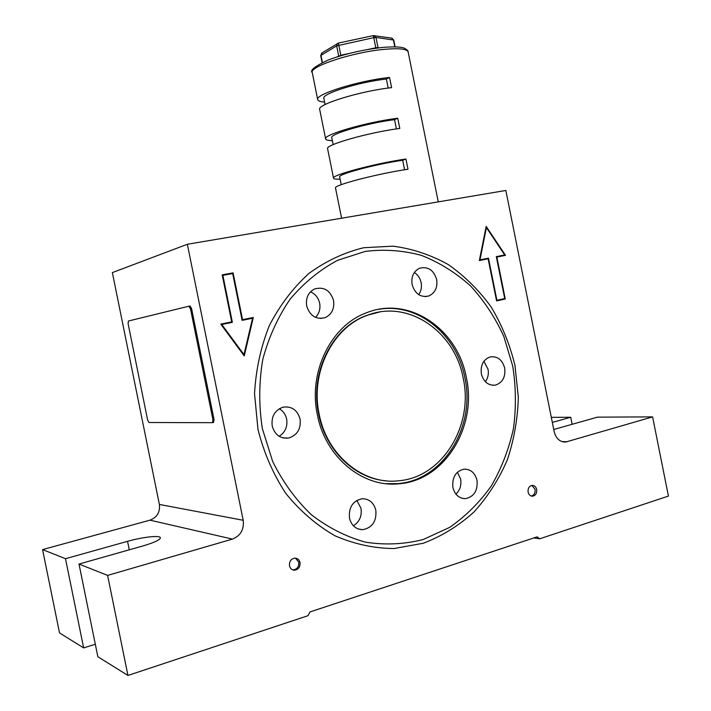 <?xml version="1.0" encoding="UTF-8"?>
<svg xmlns="http://www.w3.org/2000/svg" width="711" height="711" viewBox="0 0 711 711"><rect width="100%" height="100%" fill="white"/><g stroke="black" fill="none" stroke-linecap="round" stroke-linejoin="round"><path stroke-width="1.07" d="M514.951 365.365L518.328 397.28C517.715 418.859 514.035 439.754 507.29 459.973C498.846 479.41 487.737 496.758 473.953 512.018C458.835 525.722 441.949 536.138 423.285 543.257L394.063 548.537C373.933 548.377 354.238 544.128 334.97 535.783C316.448 525.136 300.033 510.987 285.733 493.318C273.086 473.979 263.834 452.676 257.977 429.408L254.547 393.761C255.844 369.747 260.804 346.95 269.433 325.371C279.965 305.072 293.19 287.715 309.089 273.3C326.127 260.946 344.355 252.414 363.783 247.712L393.067 246.157C412.513 248.743 430.937 254.894 448.321 264.599C464.754 276.117 479.063 290.292 491.239 307.108C501.966 325.105 509.867 344.524 514.951 365.365M289.484 565.787C290.177 568.462 291.768 569.929 294.256 570.204C298.371 569.671 300.3 567.111 300.024 562.534C299.322 559.815 297.696 558.339 295.154 558.108C291.101 558.695 289.208 561.255 289.484 565.787M292.665 569.849L293.003 569.875C297.118 569.351 299.038 566.8 298.771 562.223L295.5 558.135M528.104 492.119C528.806 494.785 530.308 496.154 532.592 496.207C535.65 495.505 537.018 493.265 536.681 489.47C535.97 486.777 534.45 485.417 532.139 485.382C529.117 486.102 527.766 488.35 528.104 492.119M531.25 496.038C534.157 495.194 535.436 492.963 535.081 489.337L531.899 485.409M488.137 258.795L496.58 300.904L505.263 299.011L496.847 257.062L505.494 255.347L486.173 226.391L479.347 260.537L488.137 258.795M244.246 355.927L253.303 317.479L242.549 319.666L233.092 272.864L222.205 274.855L231.706 321.87L220.766 324.092L244.246 355.927M127.944 675.45L97.851 656.751L79.001 564.054L107.61 575.403L127.944 675.45L307.979 615.699L310.005 611.931L537.081 536.867L539.747 538.787L668.429 496.082L652.6 416.886L565.849 442.002C559.984 442.153 556.1 438.749 554.207 431.79L505.841 190.459L187.349 244.273L243.198 520.283C244.202 529.491 240.62 535.765 232.453 539.098L149.968 520.168C157.06 517.421 160.197 512.178 159.38 504.446L112.356 272.606L187.349 244.273M107.61 575.403L232.453 539.098M553.753 429.506L597.4 417.144L652.6 416.886M83.649 647.917L59.528 632.923L42.571 549.603L65.501 558.704L83.649 647.917L95.31 644.237M533.837 537.943L539.747 538.787M551.318 417.357L570.737 417.268L552.331 422.414M572.142 424.298L570.737 417.268M42.571 549.603L149.968 520.168M79.001 564.054L143.089 545.897C154.367 542.555 160.135 539.853 160.393 537.783C160.277 535.063 142.689 537.009 127.553 541.329L65.501 558.704M251.987 318.35L252.138 317.719M242.007 319.772L242.549 319.666M232.07 273.655L233.092 272.864M231.973 273.184L222.223 274.97M231.137 321.985L231.253 322.563L221.157 324.616L221.779 324.5L243.989 354.62L252.556 318.235L242.131 320.359L232.666 273.548L222.872 275.344L232.373 322.35L221.779 324.5M252.556 318.235L242.131 320.35M231.253 322.563L232.373 322.35M243.34 354.7L243.989 354.62M222.339 275.504L222.872 275.344M496.562 300.806L505.263 299.011M503.957 255.658L503.646 255.187M479.463 259.986L486.955 258.502L487.062 259.008M496.314 256.644L504.694 254.965L486.413 227.564L479.961 259.862L488.466 258.182L496.909 300.282L504.721 298.576L496.314 256.627L504.694 254.965M479.463 259.968L479.961 259.862M486.955 258.502L488.466 258.182M485.915 227.689L486.413 227.564M512.711 366.058L503.779 336.294C495.185 317.515 484.12 300.744 470.602 286C455.875 272.74 439.567 262.563 421.676 255.471C403.19 250.388 384.375 249.037 365.232 251.418L337.485 260.35C319.79 269.851 304.024 282.756 290.195 299.064C277.877 317.062 268.74 337.156 262.786 359.357C258.911 382.251 258.76 405.297 262.323 428.475L272.651 461.421C282.774 481.934 295.652 499.691 311.294 514.684C328.127 527.669 346.221 536.841 365.57 542.182C385.158 545.213 404.381 544.315 423.232 539.516L449.601 527.411C465.767 516.186 479.712 502.286 491.434 485.72C501.646 467.998 508.996 448.899 513.484 428.449C516.248 407.616 515.99 386.82 512.711 366.058M418.69 294.656C421.134 291.172 421.943 287.155 421.125 282.614C420.139 278.152 417.881 274.793 414.335 272.526M412.096 284.533C415.028 293.919 420.601 297.731 428.813 295.98C435.105 292.994 437.727 287.511 436.678 279.539C433.657 269.958 427.942 266.198 419.543 268.251C413.535 271.335 411.056 276.766 412.096 284.533M315.497 317.373C319.212 313.56 320.599 308.841 319.648 303.206C318.359 297.705 315.302 293.91 310.485 291.821M306.672 305.926C309.907 315.915 316.075 319.817 325.185 317.63C331.833 314.333 334.623 308.618 333.548 300.477C330.188 290.221 323.834 286.4 314.475 289.004C308.201 292.425 305.606 298.06 306.672 305.926M279.139 436.287C285.209 432.421 287.715 426.689 286.649 419.117C285.609 414.451 283.156 411.002 279.281 408.745M272.206 426.013C274.793 434.83 280.258 438.838 288.604 438.047C297.278 435.248 301.1 428.92 300.078 419.063C297.358 409.936 291.643 405.981 282.951 407.199C274.757 410.247 271.175 416.522 272.206 426.013M485.364 381.7C487.977 378.11 488.866 373.933 488.03 369.187L483.88 361.312M481.356 373.87C483.702 382.056 488.421 385.797 495.505 385.104C502.633 382.625 505.69 376.937 504.686 368.058C502.277 359.704 497.442 355.998 490.172 356.913C483.302 359.526 480.36 365.178 481.356 373.87M455.92 494.109C460.026 490.155 461.59 485.124 460.612 479.027L457.404 472.237M452.898 487.453C454.853 494.785 459.057 498.518 465.509 498.642C474.086 496.705 477.916 490.59 477.01 480.307C474.984 472.779 470.638 469.064 463.972 469.153C455.68 471.286 451.983 477.383 452.898 487.453M353.367 525.776C359.508 521.874 362.05 516.044 360.992 508.285L356.815 500.428M349.474 518.106C351.438 525.5 355.793 529.357 362.557 529.695C372.262 527.864 376.688 521.403 375.835 510.294C373.782 502.65 369.222 498.793 362.166 498.74C352.825 500.846 348.603 507.298 349.474 518.106M317.373 414.753C325.318 457.315 362.974 488.03 399.244 483.756C444.864 480.449 477.365 426.467 466.363 377.612C457.751 329.184 409.412 295.767 367.205 312.502C331.566 324.829 307.943 371.506 317.373 414.753M386.109 483.684L397.831 483.622C443.388 480.325 475.846 426.458 464.87 377.701C456.951 334.703 417.908 302.459 378.883 309.294M463.208 378.225C454.898 331.495 408.327 299.251 367.614 315.204C333.006 327.007 310.032 372.226 319.159 414.122C326.856 455.36 363.428 485.089 398.587 480.787C442.535 477.419 473.819 425.365 463.208 378.225M379.292 312.085L367.08 315.293C332.481 327.087 309.525 372.271 318.652 414.131C325.576 450.454 354.878 478.681 386.286 480.814M188.877 306.21L190.095 305.988L191.597 308.672L190.495 308.885L188.877 306.21L128.371 321.025L128.113 323.745L147.621 419.97L148.946 422.503L212.456 422.681L212.936 419.774L214.029 419.508L213.54 422.423L212.625 422.645M190.495 308.885L212.936 419.774M191.597 308.672L214.029 419.508M274.917 229.475L420.441 204.884M368.058 49.432L375.799 47.779L373.773 37.656L375.977 37.452L373.746 35.559M324.598 102.091C320.35 101.789 318.057 100.971 317.71 99.629C314.662 94.412 358.362 80.654 389.539 77.446L386.375 79.063L388.179 88.066M332.357 140.627C328.153 140.556 325.914 139.978 325.629 138.921L319.692 109.45C316.697 104.517 360.441 90.999 391.592 87.64L389.539 77.446M325.629 138.921C322.812 134.841 366.689 122.052 397.742 118.239L394.534 119.67L396.391 128.922M340.116 179.145C335.956 179.296 333.761 178.976 333.539 178.185L327.602 148.741C324.847 144.946 368.769 132.397 399.795 128.442L397.742 118.239M333.539 178.185C330.944 175.253 375.017 163.432 405.937 159.024L407.99 169.218C377.097 173.777 332.979 185.349 335.512 188.006L341.529 217.886M394.809 46.855L393.414 39.905L391.388 38.047M337.165 56.862L338.694 55.956L336.667 45.868L373.773 37.656L373.293 35.657M340.916 55.707L338.383 43.087L337.378 43.549L336.667 45.868L320.99 55.387L322.421 62.47M405.937 159.024L402.693 160.259C375.799 164.108 337.467 174.373 339.671 176.95L341.227 184.682M404.595 169.751L402.693 160.259M394.534 119.67C367.534 123.003 329.362 134.112 331.761 137.685L333.166 144.635M386.375 79.063C359.259 81.872 321.248 93.825 323.852 98.394L325.096 104.57M159.38 504.446L243.198 520.283M561.939 441.593L567.2 441.727M129.278 549.807L127.553 541.329M383.904 49.379C352.638 52.179 309.063 66.603 312.271 72.611C309.569 70.407 315.017 66.141 328.633 59.831C345.297 53.752 363.268 49.628 382.527 47.441C398.418 46.126 402.968 47.557 404.399 48.215C407.119 49.743 408.363 50.996 408.15 51.965C407.065 48.89 398.987 48.028 383.904 49.379M395.103 46.855L393.743 40.065L375.977 37.452L378.003 47.557L375.799 47.779L375.897 48.224M338.747 56.365L340.827 55.245L348.87 53.529M378.11 47.93L379.567 47.761M393.743 40.065L391.921 38.127L373.302 35.603L338.383 43.087L321.692 53.129L320.732 55.689L322.127 52.863M293.003 569.875L294.256 570.204M531.49 496.109L532.592 496.207M565.849 442.002L563.281 441.94M425.134 296.629L428.813 295.98M320.261 318.475L325.185 317.63M282.836 437.878L288.604 438.047M492.252 385.255L495.505 385.104M462.043 498.287L465.509 498.642M358.122 528.948L362.557 529.695M397.831 483.622L399.244 483.756M367.614 315.204L367.08 315.293M188.993 306.201L190.095 305.988M312.271 72.611L317.71 99.629M408.15 51.965L438.252 201.88M320.732 55.689L322.127 62.604"/></g></svg>
